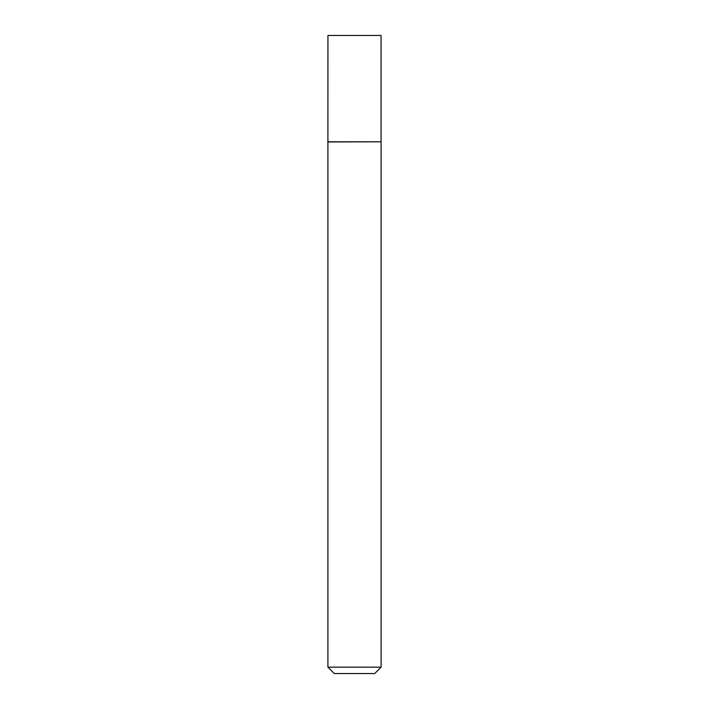 <?xml version="1.0" encoding="UTF-8"?>
<svg xmlns="http://www.w3.org/2000/svg" width="709" height="709" viewBox="0 0 709 709"><rect width="100%" height="100%" fill="white"/><g stroke="black" fill="none" stroke-linecap="round" stroke-linejoin="round"><path stroke-width="1.06" d="M327.939 141.8L381.061 141.8L381.061 35.45L327.939 35.45L327.912 141.951L381.061 141.8M381.087 667.169L374.707 673.55L334.293 673.55L327.912 667.169L381.087 667.169L381.087 141.951M327.912 667.169L327.912 141.951"/></g></svg>
